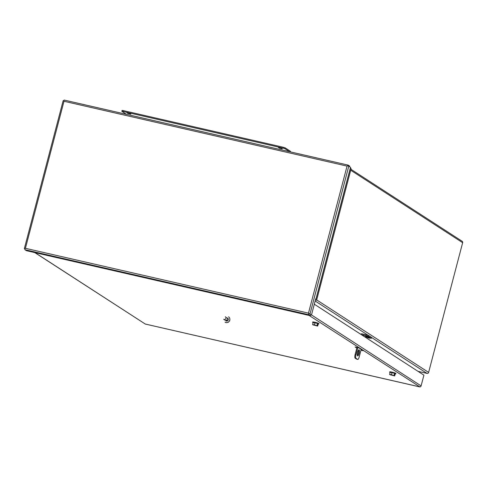<?xml version="1.0" encoding="UTF-8"?>
<svg xmlns="http://www.w3.org/2000/svg" width="487" height="487" viewBox="0 0 487 487"><rect width="100%" height="100%" fill="white"/><g stroke="black" fill="none" stroke-linecap="round" stroke-linejoin="round"><path stroke-width="0.73" d="M308.807 313.683L308.478 313.141L25.415 248.303L24.904 248.65L25.415 248.303L63.992 101.266L63.706 100.748L63.992 101.266L347.054 166.104L347.602 165.775L347.054 166.104L308.478 313.141L311.467 315.052L310.627 314.864L310.396 315.728L308.91 314.766L25.007 249.734L26.499 250.695L310.396 315.728M24.867 248.979L24.35 248.62L24.904 248.65A1.351 0.396 102.9 0 0 25.007 249.734M348.083 165.105L64.266 100.097A1.351 0.396 -77.1 0 0 64.229 100.079A1.351 0.396 -77.1 0 0 63.706 100.748L63.2 100.772M309.976 314.091L348.777 166.183L347.608 165.781M348.777 166.183L350.5 167.394M350.366 168.131L351.133 168.624L316.599 300.242L315.454 299.852M311.467 315.052L315.734 298.768L316.039 298.988L315.679 299M315.533 299.548L316.599 300.242M308.801 313.683A1.351 0.396 102.9 0 0 308.91 314.766M349.508 166.657L349.654 166.091L348.162 165.123A1.351 0.396 -77.1 0 0 348.126 165.111A1.351 0.396 -77.1 0 0 347.602 165.775M123.156 110.579L122.054 110.446L121.829 111.31L122.931 111.444L123.156 110.579L283.306 147.263L283.081 148.127L122.931 111.444M290.471 151.901L290.471 151.737A1.351 0.396 -77.1 0 0 290.319 151.195L285.169 147.859L283.306 147.263M126.45 114.329L121.829 111.31M283.081 148.127L284.944 148.724L285.169 147.859M289.509 151.682L284.944 148.724M127.88 113.428L127.01 112.838L129.98 113.568L130.851 114.159L127.88 113.428L128.008 112.947M279.295 148.115L278.424 147.524L281.389 148.255L282.259 148.845L279.295 148.115L279.422 147.634M313.104 322.668A3.19 0.323 14.7 0 1 312.733 322.485A3.19 0.323 14.7 0 1 312.617 322.357A3.19 0.323 14.7 0 1 315.326 322.735A3.19 0.323 14.7 0 1 318.675 323.843A3.19 0.323 14.7 0 1 318.784 323.971A3.19 0.323 14.7 0 1 318.212 324.007M318.784 323.971L318.882 323.612A3.19 0.323 -165.3 0 0 318.766 323.484A3.19 0.323 -165.3 0 0 315.418 322.37A3.19 0.323 -165.3 0 0 312.715 321.992L312.617 322.357M314.998 322.704L314.425 324.896L317.201 325.779L312.593 324.622L313.165 322.437L317.536 323.435L318.242 323.892L317.664 326.083L313.08 324.835M316.958 325.626L317.536 323.435M312.593 324.622L314.425 324.896M317.201 325.779L317.725 324.78L317.664 326.083M313.056 324.926L317.421 325.925M317.055 325.791L313.342 324.993M359.163 349.836A3.123 0.919 -77.1 0 1 359.229 353.215A3.123 0.919 -77.1 0 1 357.671 355.894A3.123 0.919 -77.1 0 1 357.58 355.851A3.123 0.919 -77.1 0 1 357.513 352.478A3.123 0.919 -77.1 0 1 359.071 349.8A3.123 0.919 -77.1 0 1 359.163 349.836M357.336 355.437A3.123 0.919 102.9 0 0 358.426 352.856A3.123 0.919 102.9 0 0 358.566 350.062M357.842 347.602L355.954 354.798A3.123 0.919 102.9 0 0 355.979 358.335L357.61 359.388A3.123 0.919 102.9 0 0 357.702 359.43A3.123 0.919 102.9 0 0 359.211 356.91L361.184 349.38M361.445 334.721A0.45 0.426 122.9 0 1 361.664 334.709L368.142 336.194L368.367 335.33L371.63 337.436L371.404 338.307L370.37 338.069M367.356 337.381L364.927 336.821A0.45 0.426 -57.1 0 0 364.708 336.827M357.001 347.414L355.114 354.609A3.123 0.919 102.9 0 0 355.139 358.14L356.77 359.199A3.123 0.919 102.9 0 0 356.861 359.236A3.123 0.919 102.9 0 0 356.959 359.242M368.367 335.33L361.896 333.845A1.351 1.284 -57.1 0 0 360.666 334.21M371.404 338.307L368.142 336.194M356.825 348.083L355.126 346.981L358.767 347.815L363.253 350.719L360.97 350.196M34.796 252.601L145.278 324.038L419.94 386.922L309.111 315.436M314.31 304.205L423.915 375.16L421.097 385.887A1.351 1.284 -57.1 0 1 419.94 386.922L419.386 386.824M418.023 371.344L427.026 373.407A1.351 1.284 -57.1 0 0 428.621 372.397L462.65 242.69A1.351 1.284 -57.1 0 0 462.126 241.266L350.957 169.293M392.011 372.567L391.438 374.753L394.214 375.641L389.606 374.485L390.178 372.293L394.549 373.292L395.255 373.748L394.677 375.94L390.093 374.698M393.971 375.483L394.549 373.292M389.606 374.485L391.438 374.753M394.214 375.641L394.513 374.497L394.677 375.94M390.069 374.783L394.44 375.781M394.05 375.599L390.355 374.85M390.117 372.531A3.19 0.323 14.7 0 1 389.746 372.342A3.19 0.323 14.7 0 1 389.637 372.214A3.19 0.323 14.7 0 1 392.339 372.592A3.19 0.323 14.7 0 1 395.688 373.699A3.19 0.323 14.7 0 1 395.797 373.833A3.19 0.323 14.7 0 1 395.225 373.87M395.797 373.833L395.894 373.468A3.19 0.323 -165.3 0 0 395.779 373.34A3.19 0.323 -165.3 0 0 392.431 372.232A3.19 0.323 -165.3 0 0 389.728 371.855L389.637 372.214M227.185 320.434L226.467 320.263L227.185 320.434M226.723 317.567A1.564 1.485 122.9 0 1 226.467 320.263M225.347 316.72A1.528 1.449 122.9 0 1 224.136 319.472A1.528 1.449 122.9 0 1 223.691 319.283L225.043 320.16A1.528 1.449 -57.1 0 0 225.487 320.349M226.017 320.367L226.248 320.519A1.169 1.114 -57.1 0 0 226.589 320.659M229.809 320.373L229.554 320.97M228.032 322.388L228.397 322.193M228.519 316.793A3.19 3.032 122.9 0 1 225.98 322.54A3.19 3.032 122.9 0 1 225.055 322.144L225.152 322.211A3.19 3.032 -57.1 0 0 226.078 322.601M227.983 318.382A1.625 1.546 122.9 0 1 225.901 320.836M350.518 167.315L315.99 298.933M357.61 359.388L356.77 359.199M355.979 358.335L355.139 358.14M355.954 354.798L355.114 354.609M361.664 334.709L364.927 336.821M367.648 336.566C368.872 336.748 368.641 336.602 366.961 336.121L365.731 336.188C365.347 336.359 365.944 336.645 367.527 337.047C365.84 336.566 365.609 336.42 366.833 336.602C368.513 337.083 368.744 337.229 367.521 337.047L368.75 336.98C368.963 336.736 368.367 336.45 366.954 336.115L366.547 336.255M367.545 337.053L367.356 337.241C366.979 337.418 367.575 337.704 369.158 338.106C367.472 337.619 367.241 337.473 368.464 337.655C370.144 338.136 370.376 338.288 369.152 338.1L370.382 338.033C370.595 337.795 369.992 337.509 368.586 337.174C370.272 337.655 370.497 337.808 369.274 337.619M367.667 337.077L368.178 337.314M35.003 252.65L145.278 324.038M421.097 385.887L311.497 314.931M350.713 170.219L462.65 242.69M316.684 299.925L428.621 372.397M315.156 300.984L368.111 335.269M371.605 337.528L427.026 373.407M350.567 167.37L316.039 298.988M24.35 248.62L63.152 100.718M64.229 100.079L348.126 165.111M316.891 325.706L313.269 324.738M356.861 359.236L357.702 359.43M419.557 386.873L145.187 324.025M393.904 375.562L390.282 374.594"/></g></svg>
